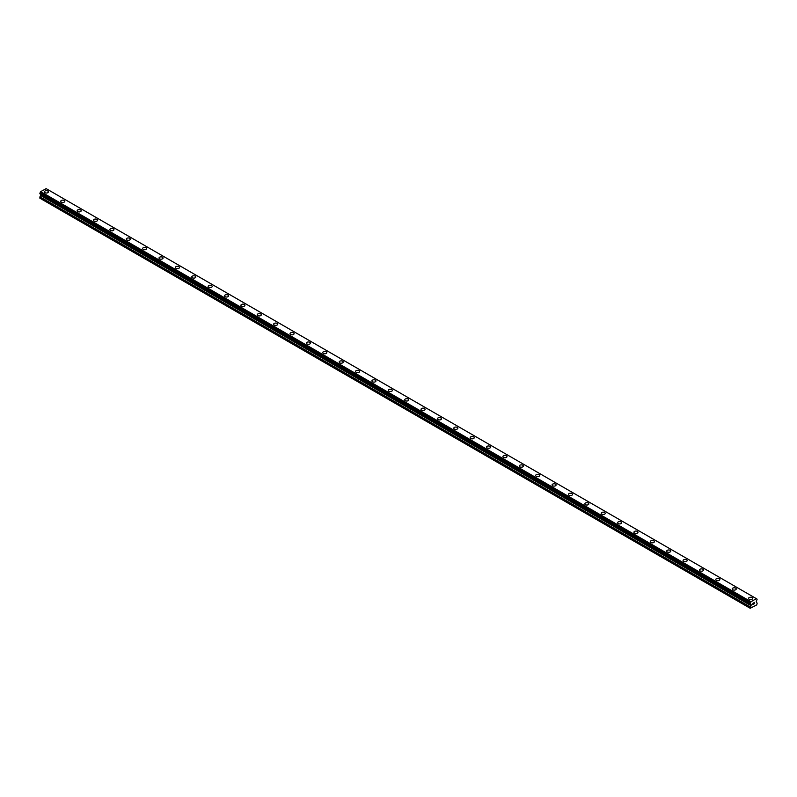 <?xml version="1.0" encoding="UTF-8"?>
<svg xmlns="http://www.w3.org/2000/svg" width="797" height="797" viewBox="0 0 797 797"><rect width="100%" height="100%" fill="white"/><g stroke="black" fill="none" stroke-linecap="round" stroke-linejoin="round"><path stroke-width="1.2" d="M44.373 191.848A2.022 1.166 180 0 1 45.628 190.772A2.022 1.166 180 0 1 47.83 191.021A2.022 1.166 180 0 1 48.428 191.848A2.022 1.166 180 0 1 47.172 192.934A2.022 1.166 180 0 1 44.971 192.675A2.022 1.166 180 0 1 44.373 191.848A2.022 1.166 180 0 1 45.628 190.772A2.022 1.166 180 0 1 47.83 191.021A2.022 1.166 180 0 1 48.428 191.848M60.751 201.302A2.022 1.166 180 0 1 62.007 200.226A2.022 1.166 180 0 1 64.208 200.475A2.022 1.166 180 0 1 64.806 201.302A2.022 1.166 180 0 1 63.551 202.388A2.022 1.166 180 0 1 61.349 202.129A2.022 1.166 180 0 1 60.751 201.302A2.022 1.166 180 0 1 62.007 200.226A2.022 1.166 180 0 1 64.208 200.475A2.022 1.166 180 0 1 64.806 201.302M77.13 210.757A2.022 1.166 180 0 1 78.375 209.681A2.022 1.166 180 0 1 80.587 209.93A2.022 1.166 180 0 1 81.184 210.767A2.022 1.166 180 0 1 79.929 211.843A2.022 1.166 180 0 1 77.717 211.584A2.022 1.166 180 0 1 77.13 210.757A2.022 1.166 180 0 1 78.375 209.681A2.022 1.166 180 0 1 80.587 209.93A2.022 1.166 180 0 1 81.184 210.757M93.508 220.211A2.022 1.166 180 0 1 94.753 219.135A2.022 1.166 180 0 1 96.965 219.384A2.022 1.166 180 0 1 97.553 220.221A2.022 1.166 180 0 1 96.307 221.297A2.022 1.166 180 0 1 94.096 221.038A2.022 1.166 180 0 1 93.508 220.211A2.022 1.166 180 0 1 94.753 219.135A2.022 1.166 180 0 1 96.965 219.394A2.022 1.166 180 0 1 97.553 220.211M109.876 229.666A2.022 1.166 180 0 1 111.132 228.59A2.022 1.166 180 0 1 113.343 228.839A2.022 1.166 180 0 1 113.931 229.675A2.022 1.166 180 0 1 112.686 230.751A2.022 1.166 180 0 1 110.474 230.492A2.022 1.166 180 0 1 109.876 229.666A2.022 1.166 180 0 1 111.132 228.59A2.022 1.166 180 0 1 113.343 228.849A2.022 1.166 180 0 1 113.931 229.666M126.255 239.13A2.022 1.166 180 0 1 127.51 238.044A2.022 1.166 180 0 1 129.722 238.303A2.022 1.166 180 0 1 130.31 239.13M129.722 238.293A2.022 1.166 180 0 1 130.31 239.12A2.022 1.166 180 0 1 129.064 240.206A2.022 1.166 180 0 1 126.853 239.957A2.022 1.166 180 0 1 126.255 239.12A2.022 1.166 180 0 1 127.51 238.044A2.022 1.166 180 0 1 129.722 238.293M142.633 248.584A2.022 1.166 180 0 1 143.888 247.498A2.022 1.166 180 0 1 146.09 247.747A2.022 1.166 180 0 1 146.688 248.584A2.022 1.166 180 0 1 145.433 249.66A2.022 1.166 180 0 1 143.231 249.411A2.022 1.166 180 0 1 142.633 248.584A2.022 1.166 180 0 1 143.888 247.498A2.022 1.166 180 0 1 146.09 247.757A2.022 1.166 180 0 1 146.688 248.584M159.011 258.039A2.022 1.166 180 0 1 160.267 256.953A2.022 1.166 180 0 1 162.468 257.212A2.022 1.166 180 0 1 163.066 258.039A2.022 1.166 180 0 1 161.811 259.115A2.022 1.166 180 0 1 159.609 258.866A2.022 1.166 180 0 1 159.011 258.039A2.022 1.166 180 0 1 160.267 256.953A2.022 1.166 180 0 1 162.468 257.212A2.022 1.166 180 0 1 163.066 258.039M175.39 267.493A2.022 1.166 180 0 1 176.635 266.407A2.022 1.166 180 0 1 178.847 266.666A2.022 1.166 180 0 1 179.445 267.493A2.022 1.166 180 0 1 178.189 268.569A2.022 1.166 180 0 1 175.978 268.32A2.022 1.166 180 0 1 175.39 267.493A2.022 1.166 180 0 1 176.635 266.407A2.022 1.166 180 0 1 178.847 266.666A2.022 1.166 180 0 1 179.445 267.493M191.768 276.948A2.022 1.166 180 0 1 193.013 275.862A2.022 1.166 180 0 1 195.225 276.121A2.022 1.166 180 0 1 195.813 276.948A2.022 1.166 180 0 1 194.568 278.023A2.022 1.166 180 0 1 192.356 277.774A2.022 1.166 180 0 1 191.768 276.948A2.022 1.166 180 0 1 193.013 275.862A2.022 1.166 180 0 1 195.225 276.121A2.022 1.166 180 0 1 195.813 276.948M208.137 286.402A2.022 1.166 180 0 1 209.392 285.316A2.022 1.166 180 0 1 211.603 285.575A2.022 1.166 180 0 1 212.191 286.402A2.022 1.166 180 0 1 210.946 287.478A2.022 1.166 180 0 1 208.734 287.229A2.022 1.166 180 0 1 208.137 286.402A2.022 1.166 180 0 1 209.392 285.326A2.022 1.166 180 0 1 211.603 285.575A2.022 1.166 180 0 1 212.191 286.402M224.515 295.856A2.022 1.166 180 0 1 225.77 294.77A2.022 1.166 180 0 1 227.982 295.029A2.022 1.166 180 0 1 228.57 295.856A2.022 1.166 180 0 1 227.324 296.932A2.022 1.166 180 0 1 225.113 296.683A2.022 1.166 180 0 1 224.515 295.856A2.022 1.166 180 0 1 225.77 294.78A2.022 1.166 180 0 1 227.982 295.029A2.022 1.166 180 0 1 228.57 295.856M240.893 305.311A2.022 1.166 180 0 1 242.149 304.225A2.022 1.166 180 0 1 244.35 304.484A2.022 1.166 180 0 1 244.948 305.311A2.022 1.166 180 0 1 243.693 306.387A2.022 1.166 180 0 1 241.491 306.138A2.022 1.166 180 0 1 240.893 305.311A2.022 1.166 180 0 1 242.149 304.235A2.022 1.166 180 0 1 244.35 304.484A2.022 1.166 180 0 1 244.948 305.311M257.272 314.765A2.022 1.166 180 0 1 258.527 313.679A2.022 1.166 180 0 1 260.729 313.938A2.022 1.166 180 0 1 261.326 314.765A2.022 1.166 180 0 1 260.071 315.841A2.022 1.166 180 0 1 257.869 315.592A2.022 1.166 180 0 1 257.272 314.765A2.022 1.166 180 0 1 258.527 313.689A2.022 1.166 180 0 1 260.729 313.938A2.022 1.166 180 0 1 261.326 314.765M273.65 324.22A2.022 1.166 180 0 1 274.895 323.144A2.022 1.166 180 0 1 277.107 323.393A2.022 1.166 180 0 1 277.705 324.22A2.022 1.166 180 0 1 276.449 325.306A2.022 1.166 180 0 1 274.238 325.046A2.022 1.166 180 0 1 273.65 324.22A2.022 1.166 180 0 1 274.895 323.144A2.022 1.166 180 0 1 277.107 323.393A2.022 1.166 180 0 1 277.705 324.22M290.028 333.674A2.022 1.166 180 0 1 291.274 332.598A2.022 1.166 180 0 1 293.485 332.847A2.022 1.166 180 0 1 294.073 333.674A2.022 1.166 180 0 1 292.828 334.76A2.022 1.166 180 0 1 290.616 334.501A2.022 1.166 180 0 1 290.028 333.674A2.022 1.166 180 0 1 291.274 332.598A2.022 1.166 180 0 1 293.485 332.847A2.022 1.166 180 0 1 294.073 333.674M306.397 343.128A2.022 1.166 180 0 1 307.652 342.052A2.022 1.166 180 0 1 309.864 342.302A2.022 1.166 180 0 1 310.451 343.128A2.022 1.166 180 0 1 309.206 344.214A2.022 1.166 180 0 1 306.994 343.955A2.022 1.166 180 0 1 306.397 343.128A2.022 1.166 180 0 1 307.652 342.052A2.022 1.166 180 0 1 309.864 342.302A2.022 1.166 180 0 1 310.451 343.128M322.775 352.583A2.022 1.166 180 0 1 324.03 351.507A2.022 1.166 180 0 1 326.242 351.756A2.022 1.166 180 0 1 326.83 352.583A2.022 1.166 180 0 1 325.584 353.669A2.022 1.166 180 0 1 323.373 353.41A2.022 1.166 180 0 1 322.775 352.583A2.022 1.166 180 0 1 324.03 351.507A2.022 1.166 180 0 1 326.242 351.756A2.022 1.166 180 0 1 326.83 352.583M339.153 362.037A2.022 1.166 180 0 1 340.409 360.961A2.022 1.166 180 0 1 342.61 361.21A2.022 1.166 180 0 1 343.208 362.037A2.022 1.166 180 0 1 341.953 363.123A2.022 1.166 180 0 1 339.751 362.864A2.022 1.166 180 0 1 339.153 362.037A2.022 1.166 180 0 1 340.409 360.961A2.022 1.166 180 0 1 342.61 361.21A2.022 1.166 180 0 1 343.208 362.037M355.532 371.492A2.022 1.166 180 0 1 356.787 370.416A2.022 1.166 180 0 1 358.989 370.665A2.022 1.166 180 0 1 359.586 371.502A2.022 1.166 180 0 1 358.331 372.578A2.022 1.166 180 0 1 356.129 372.319A2.022 1.166 180 0 1 355.532 371.492A2.022 1.166 180 0 1 356.787 370.416A2.022 1.166 180 0 1 358.989 370.675A2.022 1.166 180 0 1 359.586 371.492M371.91 380.946A2.022 1.166 180 0 1 373.155 379.87A2.022 1.166 180 0 1 375.367 380.119A2.022 1.166 180 0 1 375.965 380.956A2.022 1.166 180 0 1 374.71 382.032A2.022 1.166 180 0 1 372.498 381.773A2.022 1.166 180 0 1 371.91 380.946A2.022 1.166 180 0 1 373.155 379.87A2.022 1.166 180 0 1 375.367 380.129A2.022 1.166 180 0 1 375.965 380.946M388.288 390.41A2.022 1.166 180 0 1 389.534 389.325A2.022 1.166 180 0 1 391.745 389.584A2.022 1.166 180 0 1 392.333 390.41M391.745 389.574A2.022 1.166 180 0 1 392.333 390.4A2.022 1.166 180 0 1 391.088 391.486A2.022 1.166 180 0 1 388.876 391.227A2.022 1.166 180 0 1 388.288 390.4A2.022 1.166 180 0 1 389.534 389.325A2.022 1.166 180 0 1 391.745 389.574M404.667 399.855A2.022 1.166 180 0 1 405.912 398.779A2.022 1.166 180 0 1 408.124 399.028A2.022 1.166 180 0 1 408.712 399.865A2.022 1.166 180 0 1 407.466 400.941A2.022 1.166 180 0 1 405.255 400.692A2.022 1.166 180 0 1 404.667 399.855A2.022 1.166 180 0 1 405.912 398.779A2.022 1.166 180 0 1 408.124 399.038A2.022 1.166 180 0 1 408.712 399.855M421.035 409.319A2.022 1.166 180 0 1 422.29 408.233A2.022 1.166 180 0 1 424.502 408.492A2.022 1.166 180 0 1 425.09 409.319A2.022 1.166 180 0 1 423.845 410.395A2.022 1.166 180 0 1 421.633 410.146A2.022 1.166 180 0 1 421.035 409.319A2.022 1.166 180 0 1 422.29 408.233A2.022 1.166 180 0 1 424.502 408.492A2.022 1.166 180 0 1 425.09 409.319M437.414 418.774A2.022 1.166 180 0 1 438.669 417.688A2.022 1.166 180 0 1 440.871 417.947A2.022 1.166 180 0 1 441.468 418.774A2.022 1.166 180 0 1 440.213 419.85A2.022 1.166 180 0 1 438.011 419.601A2.022 1.166 180 0 1 437.414 418.774A2.022 1.166 180 0 1 438.669 417.688A2.022 1.166 180 0 1 440.871 417.947A2.022 1.166 180 0 1 441.468 418.774M453.792 428.228A2.022 1.166 180 0 1 455.047 427.142A2.022 1.166 180 0 1 457.249 427.401A2.022 1.166 180 0 1 457.847 428.228A2.022 1.166 180 0 1 456.591 429.304A2.022 1.166 180 0 1 454.39 429.055A2.022 1.166 180 0 1 453.792 428.228A2.022 1.166 180 0 1 455.047 427.142A2.022 1.166 180 0 1 457.249 427.401A2.022 1.166 180 0 1 457.847 428.228M470.17 437.683A2.022 1.166 180 0 1 471.416 436.597A2.022 1.166 180 0 1 473.627 436.856A2.022 1.166 180 0 1 474.225 437.683A2.022 1.166 180 0 1 472.97 438.758A2.022 1.166 180 0 1 470.758 438.509A2.022 1.166 180 0 1 470.17 437.683A2.022 1.166 180 0 1 471.416 436.597A2.022 1.166 180 0 1 473.627 436.856A2.022 1.166 180 0 1 474.225 437.683M486.549 447.137A2.022 1.166 180 0 1 487.794 446.051A2.022 1.166 180 0 1 490.006 446.31A2.022 1.166 180 0 1 490.603 447.137A2.022 1.166 180 0 1 489.348 448.213A2.022 1.166 180 0 1 487.136 447.964A2.022 1.166 180 0 1 486.549 447.137A2.022 1.166 180 0 1 487.794 446.061A2.022 1.166 180 0 1 490.006 446.31A2.022 1.166 180 0 1 490.603 447.137M502.927 456.591A2.022 1.166 180 0 1 504.172 455.505A2.022 1.166 180 0 1 506.384 455.764A2.022 1.166 180 0 1 506.972 456.591A2.022 1.166 180 0 1 505.726 457.667A2.022 1.166 180 0 1 503.515 457.418A2.022 1.166 180 0 1 502.927 456.591A2.022 1.166 180 0 1 504.172 455.515A2.022 1.166 180 0 1 506.384 455.764A2.022 1.166 180 0 1 506.972 456.591M519.295 466.046A2.022 1.166 180 0 1 520.551 464.96A2.022 1.166 180 0 1 522.762 465.219A2.022 1.166 180 0 1 523.35 466.046A2.022 1.166 180 0 1 522.105 467.122A2.022 1.166 180 0 1 519.893 466.873A2.022 1.166 180 0 1 519.295 466.046A2.022 1.166 180 0 1 520.551 464.97A2.022 1.166 180 0 1 522.762 465.219A2.022 1.166 180 0 1 523.35 466.046M535.674 475.5A2.022 1.166 180 0 1 536.929 474.414A2.022 1.166 180 0 1 539.131 474.673A2.022 1.166 180 0 1 539.728 475.5A2.022 1.166 180 0 1 538.473 476.576A2.022 1.166 180 0 1 536.271 476.327A2.022 1.166 180 0 1 535.674 475.5A2.022 1.166 180 0 1 536.929 474.424A2.022 1.166 180 0 1 539.131 474.673A2.022 1.166 180 0 1 539.728 475.5M552.052 484.955A2.022 1.166 180 0 1 553.307 483.879A2.022 1.166 180 0 1 555.509 484.128A2.022 1.166 180 0 1 556.107 484.955A2.022 1.166 180 0 1 554.851 486.04A2.022 1.166 180 0 1 552.65 485.781A2.022 1.166 180 0 1 552.052 484.955A2.022 1.166 180 0 1 553.307 483.879A2.022 1.166 180 0 1 555.509 484.128A2.022 1.166 180 0 1 556.107 484.955M568.43 494.409A2.022 1.166 180 0 1 569.676 493.333A2.022 1.166 180 0 1 571.887 493.582A2.022 1.166 180 0 1 572.485 494.409A2.022 1.166 180 0 1 571.23 495.495A2.022 1.166 180 0 1 569.018 495.236A2.022 1.166 180 0 1 568.43 494.409A2.022 1.166 180 0 1 569.676 493.333A2.022 1.166 180 0 1 571.887 493.582A2.022 1.166 180 0 1 572.485 494.409M584.809 503.863A2.022 1.166 180 0 1 586.054 502.787A2.022 1.166 180 0 1 588.266 503.037A2.022 1.166 180 0 1 588.863 503.863A2.022 1.166 180 0 1 587.608 504.949A2.022 1.166 180 0 1 585.397 504.69A2.022 1.166 180 0 1 584.809 503.863A2.022 1.166 180 0 1 586.054 502.787A2.022 1.166 180 0 1 588.266 503.037A2.022 1.166 180 0 1 588.863 503.863M601.187 513.318A2.022 1.166 180 0 1 602.432 512.242A2.022 1.166 180 0 1 604.644 512.491A2.022 1.166 180 0 1 605.232 513.318A2.022 1.166 180 0 1 603.987 514.404A2.022 1.166 180 0 1 601.775 514.145A2.022 1.166 180 0 1 601.187 513.318A2.022 1.166 180 0 1 602.432 512.242A2.022 1.166 180 0 1 604.644 512.491A2.022 1.166 180 0 1 605.232 513.318M617.555 522.772A2.022 1.166 180 0 1 618.811 521.696A2.022 1.166 180 0 1 621.022 521.945A2.022 1.166 180 0 1 621.61 522.782A2.022 1.166 180 0 1 620.365 523.858A2.022 1.166 180 0 1 618.153 523.599A2.022 1.166 180 0 1 617.555 522.772A2.022 1.166 180 0 1 618.811 521.696A2.022 1.166 180 0 1 621.022 521.945A2.022 1.166 180 0 1 621.61 522.772M633.934 532.227A2.022 1.166 180 0 1 635.189 531.151A2.022 1.166 180 0 1 637.391 531.4A2.022 1.166 180 0 1 637.989 532.237A2.022 1.166 180 0 1 636.733 533.313A2.022 1.166 180 0 1 634.532 533.054A2.022 1.166 180 0 1 633.934 532.227A2.022 1.166 180 0 1 635.189 531.151A2.022 1.166 180 0 1 637.391 531.41A2.022 1.166 180 0 1 637.989 532.227M650.312 541.691A2.022 1.166 180 0 1 651.567 540.605A2.022 1.166 180 0 1 653.769 540.864A2.022 1.166 180 0 1 654.367 541.691M653.769 540.854A2.022 1.166 180 0 1 654.367 541.681A2.022 1.166 180 0 1 653.112 542.767A2.022 1.166 180 0 1 650.91 542.508A2.022 1.166 180 0 1 650.312 541.681A2.022 1.166 180 0 1 651.567 540.605A2.022 1.166 180 0 1 653.769 540.854M666.691 551.135A2.022 1.166 180 0 1 667.936 550.06A2.022 1.166 180 0 1 670.147 550.309A2.022 1.166 180 0 1 670.745 551.145A2.022 1.166 180 0 1 669.49 552.221A2.022 1.166 180 0 1 667.278 551.962A2.022 1.166 180 0 1 666.691 551.135A2.022 1.166 180 0 1 667.936 550.06A2.022 1.166 180 0 1 670.147 550.319A2.022 1.166 180 0 1 670.745 551.135M686.526 559.773A2.022 1.166 180 0 1 687.124 560.6A2.022 1.166 180 0 1 685.868 561.676A2.022 1.166 180 0 1 683.657 561.427A2.022 1.166 180 0 1 683.069 560.6A2.022 1.166 180 0 1 684.314 559.514A2.022 1.166 180 0 1 686.526 559.773M683.069 560.6A2.022 1.166 180 0 1 684.314 559.514A2.022 1.166 180 0 1 686.526 559.763A2.022 1.166 180 0 1 687.124 560.6M699.447 570.054A2.022 1.166 180 0 1 700.693 568.968A2.022 1.166 180 0 1 702.904 569.227A2.022 1.166 180 0 1 703.492 570.054A2.022 1.166 180 0 1 702.247 571.13A2.022 1.166 180 0 1 700.035 570.881A2.022 1.166 180 0 1 699.447 570.054A2.022 1.166 180 0 1 700.693 568.968A2.022 1.166 180 0 1 702.904 569.227A2.022 1.166 180 0 1 703.492 570.054M715.816 579.509A2.022 1.166 180 0 1 717.071 578.423A2.022 1.166 180 0 1 719.283 578.682A2.022 1.166 180 0 1 719.87 579.509A2.022 1.166 180 0 1 718.625 580.585A2.022 1.166 180 0 1 716.413 580.336A2.022 1.166 180 0 1 715.816 579.509A2.022 1.166 180 0 1 717.071 578.423A2.022 1.166 180 0 1 719.283 578.682A2.022 1.166 180 0 1 719.87 579.509M732.194 588.963A2.022 1.166 180 0 1 733.449 587.877A2.022 1.166 180 0 1 735.651 588.136A2.022 1.166 180 0 1 736.249 588.963A2.022 1.166 180 0 1 734.993 590.039A2.022 1.166 180 0 1 732.792 589.79A2.022 1.166 180 0 1 732.194 588.963A2.022 1.166 180 0 1 733.449 587.877A2.022 1.166 180 0 1 735.651 588.136A2.022 1.166 180 0 1 736.249 588.963M748.572 598.417A2.022 1.166 180 0 1 749.828 597.332A2.022 1.166 180 0 1 752.029 597.591A2.022 1.166 180 0 1 752.627 598.417A2.022 1.166 180 0 1 751.372 599.493A2.022 1.166 180 0 1 749.17 599.244A2.022 1.166 180 0 1 748.572 598.417A2.022 1.166 180 0 1 749.828 597.332A2.022 1.166 180 0 1 752.029 597.591A2.022 1.166 180 0 1 752.627 598.417M752.916 603.319L753.484 602.99L752.916 603.319M752.916 603.917L752.916 604.425L752.916 603.917M752.916 604.425L753.484 604.096L752.916 604.425M752.846 604.554L753.484 602.911M753.922 602.98L754.51 602.442M754.361 603.14L754.012 603.797L754.361 603.14M754.012 603.797L754.62 603.449L754.012 603.787M753.862 603.967L754.62 603.528L753.862 603.967L754.49 602.582M751.023 605.66L751.033 604.385L750.186 603.857L751.003 601.725L756.343 598.647L757.15 599.195L756.233 601.625L757.15 603.229L756.751 604.913L750.186 608.28L751.023 605.66L40.677 195.544L39.94 196.829L39.85 198.164L750.186 608.28M750.794 604.246L40.458 194.139L750.246 603.897M40.697 194.279L40.677 195.544M750.206 603.907L39.87 193.791L750.186 603.857L39.85 193.751L40.657 191.619L46.226 188.67L756.562 598.776L46.226 188.67M756.343 598.647L45.997 188.54M751.003 601.725L40.657 191.619M751.113 604.584L40.767 194.478M757.09 599.165L756.582 598.866L757.09 599.165M750.774 602.114L40.438 192.007M750.754 602.183L40.418 192.077M750.256 603.11L39.91 192.994M750.186 603.219L39.85 193.103M751.113 605.351L40.767 195.245M750.276 606.945L39.94 196.829M750.186 607.244L39.85 197.128M757.13 599.155L756.582 598.836"/></g></svg>
